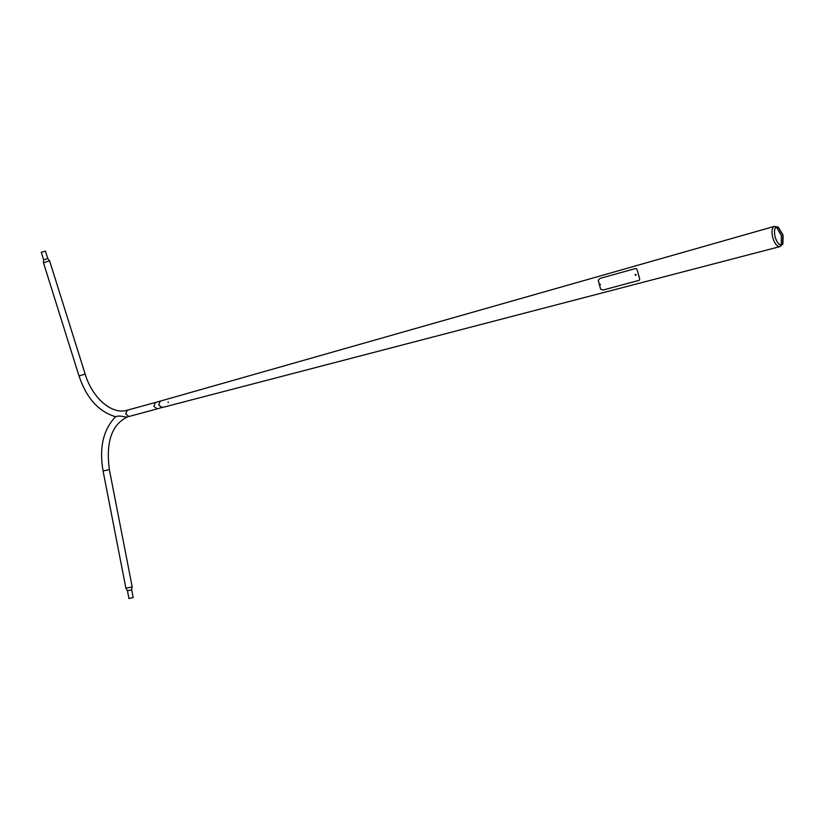 <?xml version="1.0" encoding="UTF-8"?>
<svg xmlns="http://www.w3.org/2000/svg" width="825" height="825" viewBox="0 0 825 825"><rect width="100%" height="100%" fill="white"/><g stroke="black" fill="none" stroke-linecap="round" stroke-linejoin="round"><path stroke-width="1.24" d="M153.852 406.271L155.42 402.466L153.842 406.271L157.173 408.891L162.834 407.137M158.369 401.651L160.256 401.125L158.699 404.941L162.02 407.591L779.852 246.634L781.615 245.159M775.057 236.847C777.593 244.159 780.213 246.551 782.915 244.035L783.08 235.104L778.295 227.092C774.778 226.236 773.695 229.494 775.057 236.847M775.263 237.61C777.769 244.179 780.244 246.252 782.678 243.818L782.842 235.166L778.202 227.391C774.871 226.535 773.788 229.567 774.964 236.497M776.603 226.772L774.335 226.39C771.922 227.7 771.375 231.392 772.695 237.466C774.613 243.633 776.995 246.696 779.852 246.634M774.335 226.39L160.246 401.136L158.699 404.941L162.009 407.591M781.275 244.943L781.368 235.589L776.418 227.133M635.632 275.333L636.096 274.972L635.425 274.405M599.961 285.048L599.754 284.151M636.023 275.148L635.827 274.395M600.373 284.821L600.157 284.13M637.24 270.146L636.508 268.63L635.343 268.599L600.084 278.365L598.3 280.335L600.6 289.162L603.116 290.018L638.87 280.418L639.643 279.933L639.592 278.448L637.24 270.146L639.561 278.561M168.228 402.662L168.135 402.043L168.228 402.662M168.259 402.713L168.125 401.971L168.259 402.713M41.291 252.326L45.437 251.12L47.747 258.472M43.467 262.732L49.603 260.844L85.13 373.983M126.297 417.089L124.987 417.058M127.071 417.12C111.633 424.762 105.734 442.262 109.374 469.631L103.073 470.982C99.052 447.872 103.166 429.846 115.407 416.914L115.407 416.914C117.171 415.697 120.893 415.81 126.586 417.254L127.493 416.862M131.691 589.927L133.186 597.589L128.948 598.517M109.385 469.703L132.196 586.926L125.885 588.225M634.992 274.787L635.776 275.323M599.321 284.439L600.105 285.048M599.342 284.47L600.053 284.8L599.342 284.47M157.059 408.922L128.927 416.522L125.658 413.944L127.318 410.19M79.014 375.963L85.161 374.076C92.328 398.279 111.942 414.439 126.204 410.468M43.632 259.782L47.778 258.576L49.407 260.721M125.916 588.359L103.063 470.91M132.103 587.091L131.68 589.834L127.442 590.762M155.42 402.456L158.039 401.744M782.678 243.818L781.419 244.912M778.202 227.391L776.562 227.092M635.549 274.354L634.961 274.777M599.878 284.099L599.311 284.45M43.488 262.463L43.601 259.679L41.26 252.213M155.306 402.497L126.772 410.334M115.861 416.8C98.794 411.902 86.501 398.258 78.983 375.87L43.416 262.577M128.463 416.646L126.06 417.13M126.008 588.411L127.462 590.855L128.968 598.61"/></g></svg>
